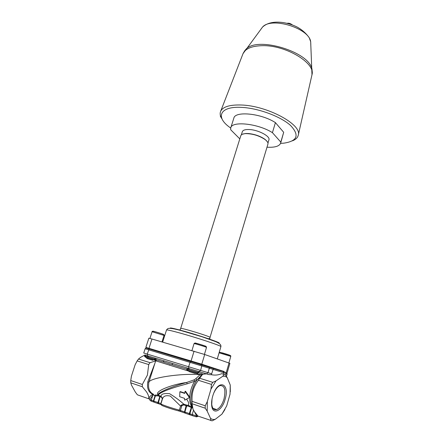 <?xml version="1.0" encoding="UTF-8"?>
<svg xmlns="http://www.w3.org/2000/svg" width="443" height="443" viewBox="0 0 443 443"><rect width="100%" height="100%" fill="white"/><g stroke="black" fill="none" stroke-linecap="round" stroke-linejoin="round"><path stroke-width="0.66" d="M225.116 399.243C222.076 411.015 212.391 415.717 211.665 405.212C211.4 402.083 211.865 398.694 213.055 395.04C218.371 378.532 230.078 383.372 225.116 399.243M212.036 398.955L211.754 404.337C212.313 408.573 213.952 410.318 216.666 409.576C219.778 408.141 222.225 404.592 224.003 398.927C225.963 389.718 224.612 385.288 219.949 385.626C217.751 386.517 215.763 388.854 213.991 392.62M223.338 371.516L146.029 347.976M226.163 372.613L223.477 371.694M135.126 364.783L131.41 376.179L130.746 380.554L142.33 384.48L147.403 375.094L148.715 364.567L137.142 360.907L135.126 364.783M145.027 354.959L140.503 357.39L138.498 359.046L150.061 362.673L155.665 360.929M131.493 385.133L135.342 392.094L137.385 394.807L148.837 398.833C148.975 396.646 148.156 394.27 146.378 391.695L142.347 386.767L130.763 382.813L131.493 385.133M226.683 405.965L221.937 414.122L215.342 419.233C213.515 419.754 211.904 419.455 210.508 418.336L207.191 411.121L207.33 401.541L210.968 389.12L216.001 380.908L222.668 376.328C224.446 376.018 225.98 376.489 227.27 377.746L230.244 385.028L230.044 394.154L226.683 405.965M162.631 398.49L161.086 396.335L158.256 395.145L158.572 394.624C161.634 391.684 171.181 388.079 187.217 383.81L194.643 381.251L196.985 379.983L202.407 374.59L199.671 378.244L212.751 382.348L216.001 380.908M212.751 382.348L211.477 384.413L198.386 380.277C195.911 383.516 194.184 386.789 193.203 390.089C192.201 393.384 191.836 397.133 192.09 401.341L192.068 403.728L193.004 409.26L194.555 411.879L197.966 416.082L212.125 420.85L215.342 419.233M210.968 389.12L211.477 384.413M222.668 376.328L224.247 374.473L221.605 373.676C218.421 375.105 214.999 375.448 211.344 374.7C209.201 374.695 207.712 374.446 206.881 373.942M146.101 347.96L145.127 348.73L209.317 368.227L208 372.674L206.576 373.853L200.136 374.579L195.529 373.189M224.247 374.473L225.404 374.839L227.27 377.746M230.244 385.028L230.321 391.822M224.961 409.504L221.937 414.122M138.498 359.046L137.142 360.907M185.063 391.324L185.512 391.258L189.87 397.321L189.405 397.598L185.063 391.324L184.731 393.417L179.886 391.8L179.692 396.723L184.532 398.362L184.709 400.145L189.405 397.598M179.886 391.8L180.356 391.64L184.77 393.113M199.344 377.447L199.134 378.156M169.447 364.866L169.547 365.231M187.245 370.282L188.718 370.73M197.739 416.531L198.015 416.127L196.703 416.857L195.845 416.708M197.977 416.088L196.648 415.916L195.74 416.68L192.417 415.678L192.218 414.582L189.875 413.756L190.075 414.853L192.345 415.656M184.659 412.942L180.622 411.519L180.417 410.428L181.868 405.622L183.845 404.924L186.713 405.915C187.766 405.926 189.25 406.436 191.171 407.449L191.697 407.638L189.875 413.756L179.354 410.107C172.05 408.291 160.316 404.265 160.947 403.811L162.492 398.838C163.439 396.003 166.059 395.084 170.356 396.086L180.572 406.093L181.868 405.622L181.237 405.146L180.572 406.093L179.354 410.107L178.507 410.877C171.009 409.027 159.303 404.885 161.828 404.996M194.488 411.785L196.648 415.916L192.218 414.582L193.513 410.224M183.845 404.924L183.784 404.149C179.67 400.428 174.924 396.939 169.542 393.677C163.816 393.168 160.997 394.054 161.086 396.335L162.304 398.844L160.848 403.545L161.064 404.625M160.095 395.981L159.785 396.618L161.152 397.094M158.572 394.624L157.957 394.486L157.769 395.051L158.256 395.145L158.184 395.843L159.785 396.618L157.653 403.446L158.594 403.75M154.984 395.045L155.36 395.931L154.984 395.045L157.769 395.051L158.184 395.843M161.008 403.606L153.749 401.065L155.36 395.931L158.073 395.837M153.555 394.292L153.483 394.968L155.028 395.809L153.422 400.932L153.643 402.006L154.098 402.172M153.333 394.165L152.719 394.27L153.483 394.968M154.912 363.282L147.84 381.705C146.788 388.129 148.416 392.321 152.719 394.27L152.215 394.619L152.78 395.317L153.284 394.968M157.653 403.446L154.302 402.266L153.749 401.065L149.706 399.492L152.78 395.317L151.251 400.173L151.478 401.242L153.571 401.978M152.215 394.619C149.551 396.485 148.61 397.936 149.385 398.977L149.85 399.038M186.575 399.16C188.541 401.735 189.128 403.706 188.353 405.068M150.061 362.673L148.715 364.567M142.33 384.48L142.347 386.767M149.385 398.977L148.837 398.833M153.494 394.248C149.396 392.326 147.857 388.345 148.87 382.298L155.692 360.829L188.934 371.184M147.84 381.705L148.87 382.298C149.479 377.907 181.231 373.045 200.042 374.673L195.884 378.682L194.073 379.878L186.647 382.464C171.884 386.595 159.38 391.9 157.957 394.486C154.568 391.546 170.439 384.74 186.647 382.464L187.217 383.81M192.196 407.045L191.514 406.801C189.305 405.716 187.594 405.129 186.387 405.035L183.784 404.149L181.237 405.146M191.514 406.801L189.011 414.51L185.451 413.253L184.886 412.012L186.713 405.915L186.387 405.035M199.671 378.244L198.386 380.277M201.216 375.62L197.628 379.274L200.026 377.486M172.438 364.783L172.249 363.371L163.417 360.657L163.999 362.175L186.664 369.141L187.084 370.304L187.71 370.298M155.643 360.347L155.51 359.517L155.316 360.248L156.329 360.768L155.698 358.282M154.845 359.256L154.989 360.314L154.302 359.627M200.136 374.579L201.172 375.642L202.495 374.485M211.344 374.7L213.426 368.421M222.702 374.003L221.605 373.676M187.267 369.916L187.084 370.304L188.757 370.813M197.943 372.341L199.511 371.727L187.954 368.205L188.369 369.429L197.943 372.341L200.64 370.426L143.737 353.016L145.127 348.73M154.441 359.489L154.989 360.314L156.329 360.768L155.665 359.672M154.541 359.971L154.131 359.733M152.497 359.345L145.348 357.191L153.721 359.766L154.651 359.101L144.728 356.05C143.748 356.482 146.389 357.579 152.647 359.339M163.999 362.175L155.51 359.517L154.502 358.952L155.366 358.177M154.014 359.771L154.773 360.026L154.624 359.173M146.074 355.38L144.905 355.386L144.783 355.895L148.46 357.108L148.449 356.05L145.177 355.004M189.687 397.078C190.064 391.374 191.714 386.102 194.643 381.251L194.073 379.878M191.991 405.882C189.277 399.885 191.758 387.093 196.985 379.983L195.884 378.682M130.746 380.554L130.763 382.813M192.09 401.341L205.214 405.788L205.181 408.202L192.068 403.728M205.214 405.788L207.33 401.541M207.191 411.121L205.181 408.202M210.907 420.628L210.508 418.336M216.682 369.407L223.981 371.411L223.865 371.815M191.243 361.488L191.376 361.045L198.575 363.227L199.095 363.404L198.962 363.853M149.097 348.84L149.236 348.414L150.853 348.885L156.645 350.684L156.523 351.072M227.276 372.413L229.889 363.354L204.683 354.494L151.977 339.011L148.848 338.197L145.869 347.384L201.781 364.19L223.964 371.461M196.227 372.951L188.48 370.581M188.674 370.647L189.139 371.616L195.108 373.438L196.027 372.895M153.743 359.771L146.301 357.512M146.472 357.573L146.91 358.498L152.78 360.297M280.585 143.36L283.852 143.155C297.497 141.107 299.706 135.193 290.497 125.408C280.657 116.443 258.169 108.109 241.479 107.372C220.813 106.187 215.564 116.171 228.095 126.105L230.687 128.105M266.996 147.198C274.815 147.635 279.367 146.273 280.668 143.117L283.686 132.302L275.424 122.633C261.309 113.369 235.017 110.8 233.838 118.159L230.753 127.855L230.676 129.716L239.807 138.88M220.448 115.662L220.293 116.144L221.788 118.624C220.127 115.911 219.75 113.469 220.653 111.293C222.857 106.769 229.712 104.675 241.208 105.002C267.262 105.65 302.026 124.583 298.305 135.032C297.785 137.568 295.819 139.506 292.419 140.835M283.686 132.302L280.807 142.103L272.428 132.662L275.424 122.633M272.428 132.662C258.191 123.536 231.844 120.756 230.753 127.855M280.668 143.117L280.807 142.103M267.96 143.067L268.929 139.827C270.479 136.394 258.618 129.993 249.636 129.555C245.416 129.334 242.98 130.048 242.327 131.698L241.319 134.921M180.644 328.529L240.782 135.757C241.208 134.534 242.758 133.819 245.422 133.62C252.654 133.636 259.277 135.663 265.291 139.689C267.384 141.35 268.264 142.807 267.937 144.058L209.993 337.5M180.606 328.44L180.716 328.39C181.907 327.814 209.218 336.154 210.01 337.339L210.076 337.45M267.384 141.799L265.158 139.456C260.528 136.206 254.946 134.229 248.407 133.526L245.66 133.498L242.504 134.196M149.213 348.475L145.869 347.384M161.407 352.368L156.595 350.834M216.721 369.285L212.612 368.05M212.579 368.161L212.662 367.873L199.062 363.504M191.354 361.123L161.451 352.218L161.357 352.523M154.253 359.882L153.926 359.782M188.009 370.381L195.208 372.574M223.621 372.768L226.168 373.582L226.135 372.546M209.295 367.147L209.317 368.227L223.649 372.663L223.217 374.163M211.676 373.798L200.64 370.426L201.98 364.799M189.083 369.639L188.585 366.743L190.473 361.255M147.613 356.836L147.231 354.09L149.147 348.857M192.157 406.873C190.396 404.941 189.571 401.795 189.67 397.437M189.023 414.51L190.003 414.831M186.293 405.013L184.526 411.874L184.731 412.97L185.246 413.164M178.595 410.899L180.55 411.497M160.216 396.036L158.444 402.704L158.666 403.778L160.992 404.597M150.426 400.705L151.478 401.242M191.642 406.857L191.697 407.638L192.445 407.892M198.398 372.713L203.426 374.235M225.686 375.254L226.168 373.582L227.165 373.909L226.445 376.4M195.396 372.569C197.052 373.227 198.065 373.239 198.447 372.602L186.83 369.052L187.638 370.11M186.83 369.052L188.369 369.429M148.46 357.108L154.502 358.952M199.511 371.727L206.576 373.853M148.449 356.05L163.417 360.657M172.249 363.371L187.954 368.205M230.055 355.386L220.226 352.401M230.786 356.36C231.036 355.48 229.967 355.153 222.63 352.955C218.305 352.096 220.891 352.135 219.097 352.811L230.786 356.36L228.881 362.955M205.751 346.36C208.42 346.819 192.799 342.051 195.28 343.159M206.521 347.39C206.145 346.36 206.626 346.504 200.934 344.648C194.61 342.799 194.743 342.899 194.062 343.585C193.818 343.209 206.936 347.212 206.521 347.39L204.422 354.4M163.312 334.432C165.865 334.891 150.897 330.29 153.256 331.336M164.037 335.423C164.818 334.936 162.941 334.033 158.406 332.699C153.832 331.22 151.722 330.904 152.082 331.746L164.037 335.423L161.977 341.902M260.955 29.183L262.555 27.045C271.432 16.59 309.164 28.125 310.681 41.758L310.809 44.422M312.254 72.187L312.022 69.512C310.133 52.064 257.245 35.894 245.926 49.3L244.231 51.388M242.836 54.146L243.024 53.647C245.383 48.641 251.746 45.983 262.123 45.679C285.563 44.87 315.754 63.1 311.988 74.734L311.872 75.249M170.417 328.374C169.154 327.466 172.809 328.163 181.392 330.467C198.608 335.102 223.549 343.624 218.56 343.092M229.025 363.005L226.395 372.114M204.683 354.494L201.781 364.19M151.977 339.011L148.981 348.281M194.056 351.177L191.099 360.901M162.659 342.101L166.507 329.991C166.845 329.658 171.004 330.578 178.978 332.754C196.299 337.472 222.292 346.11 220.902 346.62L217.291 358.902M211.754 404.337L211.665 405.212M212.983 408.324L216.666 409.576M223.294 371.472L223.649 372.663M161.246 404.437L160.947 403.811M149.928 400.289L149.706 399.492M187.406 370.27L188.685 370.664M154.768 359.201L155.36 360.021M226.805 372.762L227.165 373.909M186.857 368.953L187.3 368.188M198.475 372.502L198.691 371.86M287.025 23.329C288.648 22.903 290.464 23.462 292.474 24.991M219.097 352.811L217.308 358.908M194.062 343.585L191.935 350.568M152.663 360.259L153.566 359.738M152.082 331.746L149.917 338.435M298.305 135.032L311.988 74.734L310.681 41.758L309.242 37.749C306.113 33.336 302.06 29.759 297.081 27.012C292.629 24.819 287.933 23.329 282.999 22.549C274.04 21.342 267.223 22.837 262.555 27.045L243.024 53.647L220.653 111.293M166.507 329.991C167.41 328.811 168.152 328.291 168.733 328.435C169.774 328.169 172.477 328.335 180.733 330.467L202.113 336.796L215.364 341.531C220.758 343.84 220.996 345.069 220.902 346.62M180.716 328.39L180.201 329.431C179.758 329.598 180.207 330.013 181.541 330.677M208.016 338.768L209.877 338.485L210.01 337.339"/></g></svg>
